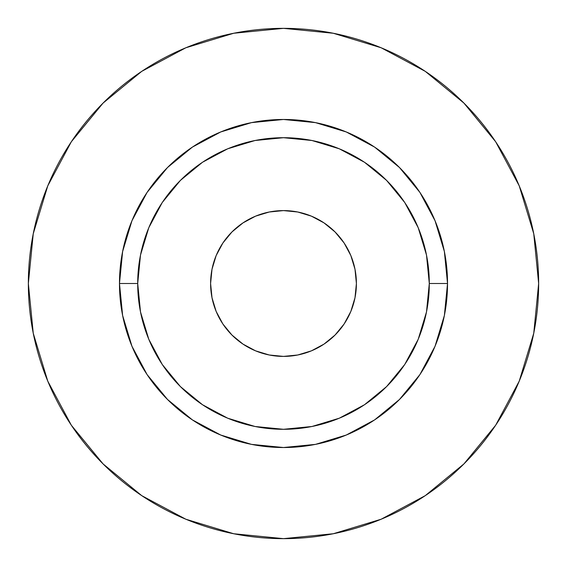 <?xml version="1.0" encoding="UTF-8"?>
<svg xmlns="http://www.w3.org/2000/svg" width="567" height="567" viewBox="0 0 567 567"><rect width="100%" height="100%" fill="white"/><g stroke="black" fill="none" stroke-linecap="round" stroke-linejoin="round"><path stroke-width="0.85" d="M356.402 283.5A72.902 72.902 0 0 1 283.5 356.402A72.902 72.902 0 0 1 210.598 283.5L212.001 269.275L216.147 255.604L222.888 243.002L231.953 231.953L243.002 222.888L255.604 216.147L269.275 212.001L283.5 210.598L297.725 212.001L311.396 216.147L323.998 222.888L335.047 231.953L344.112 243.002L350.853 255.604L354.999 269.275L356.402 283.5L354.999 297.725L350.853 311.396L344.112 323.998L335.047 335.047L323.998 344.112L311.396 350.853L297.725 354.999L283.5 356.402L269.275 354.999L255.604 350.853L243.002 344.112L231.953 335.047L222.888 323.998L216.147 311.396L212.001 297.725L210.598 283.5A72.902 72.902 0 0 1 283.5 210.598A72.902 72.902 0 0 1 356.402 283.5M429.297 283.5L447.526 283.5A164.026 164.026 0 0 1 283.5 447.526A164.026 164.026 0 0 1 119.474 283.5L137.703 283.5A145.797 145.797 0 0 1 283.5 137.703A145.797 145.797 0 0 1 429.297 283.5A145.797 145.797 0 0 1 283.5 429.297A145.797 145.797 0 0 1 137.703 283.5L140.503 311.942L148.795 339.293L162.268 364.503L180.405 386.595L202.497 404.732L227.707 418.205L255.058 426.497L283.5 429.297L311.942 426.497L339.293 418.205L364.503 404.732L386.595 386.595L404.732 364.503L418.205 339.293L426.497 311.942L429.297 283.5L426.497 255.058L418.205 227.707L404.732 202.497L386.595 180.405L364.503 162.268L339.293 148.795L311.942 140.503L283.5 137.703L255.058 140.503L227.707 148.795L202.497 162.268L180.405 180.405L162.268 202.497L148.795 227.707L140.503 255.058L137.703 283.5L119.474 283.5L122.628 251.5L131.962 220.733L147.115 192.376L167.52 167.52L192.376 147.115L220.733 131.962L251.5 122.628L283.5 119.474L315.5 122.628L346.267 131.962L374.624 147.115L399.48 167.52L419.885 192.376L435.038 220.733L444.372 251.5L447.526 283.5L444.372 315.5L435.038 346.267L419.885 374.624L399.48 399.48L374.624 419.885L346.267 435.038L315.5 444.372L283.5 447.526L251.5 444.372L220.733 435.038L192.376 419.885L167.52 399.48L147.115 374.624L131.962 346.267L122.628 315.5L119.474 283.5A164.026 164.026 0 0 1 283.5 119.474A164.026 164.026 0 0 1 447.526 283.5L429.297 283.5M28.35 283.5A255.15 255.15 0 0 1 283.5 28.35A255.15 255.15 0 0 1 538.65 283.5A255.15 255.15 0 0 1 283.5 538.65A255.15 255.15 0 0 1 28.35 283.5L33.255 333.276L47.77 381.144L71.35 425.257L103.081 463.919L141.743 495.65L185.856 519.23L233.724 533.745L283.5 538.65L333.276 533.745L381.144 519.23L425.257 495.65L463.919 463.919L495.65 425.257L519.23 381.144L533.745 333.276L538.65 283.5L533.745 233.724L519.23 185.856L495.65 141.743L463.919 103.081L425.257 71.35L381.144 47.77L333.276 33.255L283.5 28.35L233.724 33.255L185.856 47.77L141.743 71.35L103.081 103.081L71.35 141.743L47.77 185.856L33.255 233.724L28.35 283.5M495.65 141.743L463.919 103.081L425.321 71.399M141.743 71.35L103.081 103.081L71.399 141.679M71.35 425.257L103.081 463.919L141.679 495.601M425.257 495.65L463.919 463.919L495.601 425.321"/></g></svg>
